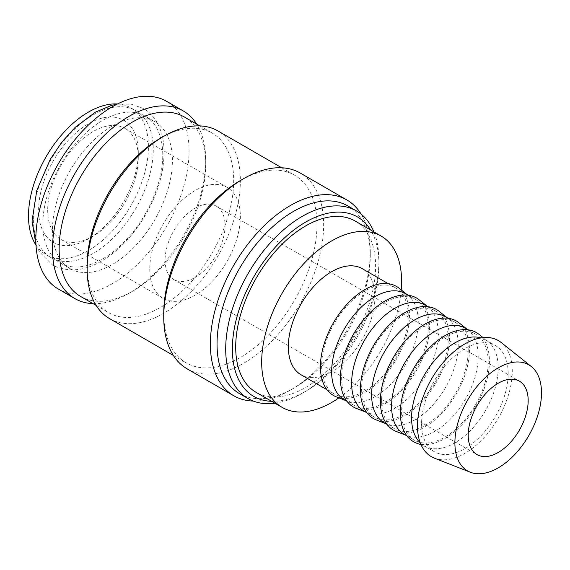 <?xml version="1.0" encoding="UTF-8"?>
<svg xmlns="http://www.w3.org/2000/svg" width="570" height="570" viewBox="0 0 570 570"><rect width="100%" height="100%" fill="white"/><g stroke="black" fill="none" stroke-linecap="round" stroke-linejoin="round"><path stroke-width="0.43" stroke-dasharray="2.85 2.14" d="M33.352 218.738A84.795 48.956 -60 0 1 70.367 133.394A84.795 48.956 -60 0 1 135.71 110.68A84.795 48.956 -60 0 1 153.273 149.497A84.795 48.956 -60 0 1 116.259 234.833A84.795 48.956 -60 0 1 50.915 257.555A84.795 48.956 -60 0 1 33.352 218.738M58.268 288.997A108.35 62.557 120 0 0 141.766 259.97A108.35 62.557 120 0 0 189.062 150.929A108.35 62.557 120 0 0 166.618 101.325M93.081 303.66A108.35 62.557 120 0 0 129.105 293.251A108.35 62.557 120 0 0 205.72 160.548A108.35 62.557 120 0 0 196.721 124.146M274.954 403.218A108.35 62.557 120 0 0 302.321 393.257A108.35 62.557 120 0 0 378.936 260.554A108.35 62.557 120 0 0 373.884 231.869M271.634 401.301A103.64 59.836 120 0 0 305.655 391.334A103.64 59.836 120 0 0 378.936 264.402L378.936 260.554M239.486 393.621A108.35 62.557 120 0 0 293.664 388.255A108.35 62.557 120 0 0 370.279 255.552L370.279 251.705A113.067 65.279 120 0 0 361.152 214.149M253.244 401.059A113.067 65.279 120 0 0 290.329 390.179A113.067 65.279 120 0 0 370.279 251.705M187.16 368.854A113.067 65.279 120 0 0 274.291 338.566A113.067 65.279 120 0 0 323.639 224.78A113.067 65.279 120 0 0 300.226 173.024M163.747 313.251A108.35 62.557 120 0 0 186.183 362.848A108.35 62.557 120 0 0 269.681 333.82A108.35 62.557 120 0 0 316.977 224.78A108.35 62.557 120 0 0 294.54 175.175A108.35 62.557 120 0 0 240.362 180.548A108.35 62.557 120 0 0 217.918 130.943M109.568 318.616A108.35 62.557 120 0 0 193.066 289.589A108.35 62.557 120 0 0 240.362 180.548M87.132 265.171A103.64 59.836 120 0 0 108.592 312.617A103.64 59.836 120 0 0 188.456 284.85A103.64 59.836 120 0 0 233.7 180.548A103.64 59.836 120 0 0 212.232 133.102A103.64 59.836 120 0 0 160.412 138.232M80.612 296.457A103.64 59.836 120 0 0 132.432 291.327A103.64 59.836 120 0 0 205.72 164.388L205.72 160.548M434.404 458.152A67.025 38.696 120 0 0 484.906 436.684A67.025 38.696 120 0 0 512.28 371.277A67.025 38.696 120 0 0 501.18 342.492M420.282 442.911A61.239 35.361 120 0 0 424.265 445.911A61.239 35.361 120 0 0 427.044 447.243A61.239 35.361 120 0 0 473.185 427.628A61.239 35.361 120 0 0 498.194 367.871A61.239 35.361 120 0 0 488.055 341.565A61.239 35.361 120 0 0 485.512 339.834A61.239 35.361 120 0 0 480.923 337.882M421.579 423.645A61.239 35.361 120 0 0 434.262 451.675A61.239 35.361 120 0 0 481.458 435.273A61.239 35.361 120 0 0 508.191 373.635A61.239 35.361 120 0 0 495.501 345.605A61.239 35.361 120 0 0 448.312 362.007A61.239 35.361 120 0 0 421.579 423.645M416.257 443.011A62.978 36.359 120 0 0 463.709 422.847A62.978 36.359 120 0 0 489.43 361.387A62.978 36.359 120 0 0 479 334.348M404.28 434.368A61.239 35.361 120 0 0 407.058 435.701A61.239 35.361 120 0 0 453.2 416.093A61.239 35.361 120 0 0 478.209 356.328A61.239 35.361 120 0 0 468.07 330.03A61.239 35.361 120 0 0 465.526 328.291M401.594 412.103A61.239 35.361 120 0 0 414.276 440.14A61.239 35.361 120 0 0 461.465 423.731A61.239 35.361 120 0 0 488.198 362.1A61.239 35.361 120 0 0 475.515 334.063A61.239 35.361 120 0 0 428.327 350.472A61.239 35.361 120 0 0 401.594 412.103M396.271 431.476A62.978 36.359 120 0 0 443.724 411.305A62.978 36.359 120 0 0 469.445 349.852A62.978 36.359 120 0 0 459.014 322.805M384.294 422.833A61.239 35.361 120 0 0 387.066 424.166A61.239 35.361 120 0 0 433.214 404.55A61.239 35.361 120 0 0 458.223 344.793A61.239 35.361 120 0 0 448.077 318.488A61.239 35.361 120 0 0 445.533 316.756M381.601 400.56A61.239 35.361 120 0 0 394.29 428.597A61.239 35.361 120 0 0 441.479 412.195A61.239 35.361 120 0 0 468.212 350.557A61.239 35.361 120 0 0 455.53 322.52A61.239 35.361 120 0 0 408.334 338.929A61.239 35.361 120 0 0 381.601 400.56M376.286 419.933A62.978 36.359 120 0 0 423.738 399.77A62.978 36.359 120 0 0 449.452 338.309A62.978 36.359 120 0 0 439.028 311.263M364.308 411.291A61.239 35.361 120 0 0 367.08 412.623A61.239 35.361 120 0 0 413.222 393.015A61.239 35.361 120 0 0 438.23 333.251A61.239 35.361 120 0 0 428.091 306.952A61.239 35.361 120 0 0 425.548 305.214M361.615 389.025A61.239 35.361 120 0 0 374.298 417.062A61.239 35.361 120 0 0 421.494 400.653A61.239 35.361 120 0 0 448.227 339.022A61.239 35.361 120 0 0 435.544 310.985A61.239 35.361 120 0 0 388.348 327.394A61.239 35.361 120 0 0 361.615 389.025M356.3 408.398A62.978 36.359 120 0 0 403.745 388.227A62.978 36.359 120 0 0 429.466 326.774A62.978 36.359 120 0 0 419.036 299.727M344.323 399.748A61.239 35.361 120 0 0 347.094 401.088A61.239 35.361 120 0 0 393.236 381.472A61.239 35.361 120 0 0 418.245 321.708A61.239 35.361 120 0 0 408.106 295.41A61.239 35.361 120 0 0 405.562 293.678M341.63 377.482A61.239 35.361 120 0 0 354.312 405.519A61.239 35.361 120 0 0 401.508 389.111A61.239 35.361 120 0 0 428.241 327.479A61.239 35.361 120 0 0 415.559 299.442A61.239 35.361 120 0 0 368.363 315.851A61.239 35.361 120 0 0 341.63 377.482M336.314 396.855A62.978 36.359 120 0 0 383.76 376.692A62.978 36.359 120 0 0 409.481 315.231A62.978 36.359 120 0 0 399.05 288.185M301.017 374.747A61.239 35.361 120 0 0 348.206 358.345A61.239 35.361 120 0 0 374.939 296.706A61.239 35.361 120 0 0 362.256 268.677M321.644 365.947A61.239 35.361 120 0 0 334.326 393.984A61.239 35.361 120 0 0 381.522 377.575A61.239 35.361 120 0 0 408.255 315.944A61.239 35.361 120 0 0 395.566 287.907A61.239 35.361 120 0 0 348.377 304.316A61.239 35.361 120 0 0 321.644 365.947M42.835 224.21A84.795 48.956 120 0 0 60.399 263.026A84.795 48.956 120 0 0 125.742 240.312A84.795 48.956 120 0 0 162.756 154.976A84.795 48.956 120 0 0 145.193 116.152A84.795 48.956 120 0 0 79.85 138.873A84.795 48.956 120 0 0 42.835 224.21M52.483 229.781A84.795 48.956 120 0 0 70.046 268.598A84.795 48.956 120 0 0 135.389 245.884A84.795 48.956 120 0 0 172.404 160.548A84.795 48.956 120 0 0 154.84 121.724A84.795 48.956 120 0 0 89.497 144.445A84.795 48.956 120 0 0 52.483 229.781M355.117 221.032A98.931 57.121 -60 0 1 375.609 266.325A98.931 57.121 -60 0 1 332.424 365.883A98.931 57.121 -60 0 1 256.187 392.388M338.886 397.867A98.931 57.121 120 0 0 401.216 289.909M165.079 260.169A42.401 24.482 120 0 0 173.857 279.578A42.401 24.482 120 0 0 206.532 268.221A42.401 24.482 120 0 0 225.036 225.549A42.401 24.482 120 0 0 216.258 206.141A42.401 24.482 120 0 0 183.583 217.498A42.401 24.482 120 0 0 165.079 260.169M47.688 210.088A64.068 36.993 120 0 0 60.954 239.414A64.068 36.993 120 0 0 92.996 236.244A64.068 36.993 120 0 0 138.296 157.776A64.068 36.993 120 0 0 125.022 128.442A64.068 36.993 120 0 0 75.653 145.607A64.068 36.993 120 0 0 47.688 210.088M149.753 269.012A64.068 36.993 120 0 0 163.027 298.345A64.068 36.993 120 0 0 212.396 281.181A64.068 36.993 120 0 0 240.362 216.7A64.068 36.993 120 0 0 227.095 187.373A64.068 36.993 120 0 0 177.719 204.537A64.068 36.993 120 0 0 149.753 269.012M138.296 152.546A70.473 40.691 120 0 0 88.464 123.768A70.473 40.691 120 0 0 38.625 210.088A70.473 40.691 120 0 0 88.464 238.859A70.473 40.691 120 0 0 138.296 152.546L138.296 157.776M117.491 103.975A84.795 48.956 -60 0 1 130.858 107.88A84.795 48.956 -60 0 1 148.421 146.697A84.795 48.956 -60 0 1 111.407 232.033A84.795 48.956 -60 0 1 46.063 254.754A84.795 48.956 -60 0 1 35.995 245.129M205.72 164.388A103.64 59.836 120 0 0 184.253 116.943M370.279 255.552A108.35 62.557 120 0 0 347.835 205.948M378.936 264.402A103.64 59.836 120 0 0 370.564 229.952M35.967 244.594L39.444 251.862L52.775 265.285C73.879 275.196 96.608 268.876 120.968 246.326C130.459 237.255 138.731 226.646 145.778 214.505C157.705 193.536 163.804 172.917 164.082 152.653C164.096 140.662 161.624 130.395 156.665 121.845C153.259 116.095 148.813 111.62 143.334 108.421L130.893 104.075L117.014 104.21M305.655 391.334L302.321 393.257M293.664 388.255L290.329 390.179M173.365 355.452L186.183 362.848M96.123 305.413L108.592 312.617M132.432 291.327L129.105 293.251M424.265 445.911L434.262 451.675M427.044 447.243L421.123 444.921M406.937 435.9L414.276 440.14M407.058 435.701L405.612 435.138M386.945 424.358L394.29 428.597M387.066 424.166L385.626 423.596M366.959 412.822L374.298 417.062M367.08 412.623L365.641 412.06M346.973 401.28L354.312 405.519M347.094 401.088L345.655 400.518M326.988 389.745L334.326 393.984M60.399 263.026L70.046 268.598M173.857 279.578L476.997 454.589M60.954 239.414L163.027 298.345M92.996 236.244L88.464 238.859M46.063 254.754L50.915 257.555M130.858 107.88L135.71 110.68M125.022 128.442L227.095 187.373M216.258 206.141L519.391 381.152M145.193 116.152L154.84 121.724M388.227 283.668L395.566 287.907M408.106 295.41L406.895 294.448M408.213 295.21L415.559 299.442M428.091 306.952L426.88 305.983M428.205 306.745L435.544 310.985M448.077 318.488L446.866 317.526M448.191 318.288L455.53 322.52M468.07 330.03L466.859 329.061M468.177 329.823L475.515 334.063M488.055 341.565L483.082 337.604M485.512 339.834L495.501 345.605M199.764 125.899L212.232 133.102M281.722 167.779L294.54 175.175"/><path stroke-width="0.85" d="M196.721 124.146A108.35 62.557 120 0 0 183.276 110.943L166.618 101.325A108.35 62.557 120 0 0 83.127 130.352A108.35 62.557 120 0 0 35.832 239.4A108.35 62.557 120 0 0 58.268 288.997L74.927 298.616A108.35 62.557 120 0 0 93.081 303.66M183.276 110.943A108.35 62.557 120 0 0 99.778 139.971A108.35 62.557 120 0 0 52.483 249.012A108.35 62.557 120 0 0 74.927 298.616M373.884 231.869A108.35 62.557 120 0 0 356.499 210.95A108.35 62.557 120 0 0 273.002 239.977A108.35 62.557 120 0 0 225.706 349.018A108.35 62.557 120 0 0 248.149 398.622A108.35 62.557 120 0 0 274.954 403.218M370.564 229.952A103.64 59.836 120 0 0 288.135 234.655A103.64 59.836 120 0 0 232.368 349.018A103.64 59.836 120 0 0 271.634 401.301M356.499 210.95L347.835 205.948A108.35 62.557 120 0 0 264.338 234.975A108.35 62.557 120 0 0 217.042 344.024A108.35 62.557 120 0 0 239.486 393.621L248.149 398.622M361.152 214.149A113.067 65.279 120 0 0 346.859 199.949A113.067 65.279 120 0 0 259.735 230.237A113.067 65.279 120 0 0 210.38 344.024A113.067 65.279 120 0 0 233.8 395.78A113.067 65.279 120 0 0 253.244 401.059M346.859 199.949L300.226 173.024A113.067 65.279 120 0 0 243.689 178.624L240.362 180.548A108.35 62.557 120 0 0 163.747 313.251L163.747 317.098A113.067 65.279 120 0 0 187.16 368.854L233.8 395.78M281.722 167.779L217.918 130.943A108.35 62.557 120 0 0 163.747 136.308L160.412 138.232A103.64 59.836 120 0 0 87.132 265.171L87.132 269.012A108.35 62.557 120 0 0 109.568 318.616L173.365 355.452M199.764 125.899L184.253 116.943A103.64 59.836 120 0 0 104.388 144.709A103.64 59.836 120 0 0 59.145 249.012A103.64 59.836 120 0 0 80.612 296.457L96.123 305.413M531.361 366.567L501.18 342.492A67.025 38.696 120 0 0 448.668 356.578A67.025 38.696 120 0 0 417.489 426.004A67.025 38.696 120 0 0 434.404 458.152L470.35 472.245A61.239 35.361 120 0 0 516.491 452.63A61.239 35.361 120 0 0 541.5 392.873A61.239 35.361 120 0 0 531.361 366.567A61.239 35.361 120 0 0 483.374 379.442A61.239 35.361 120 0 0 454.889 442.876A61.239 35.361 120 0 0 470.35 472.245M480.923 337.882A61.239 35.361 120 0 0 435.551 359.292A61.239 35.361 120 0 0 411.583 417.874A61.239 35.361 120 0 0 420.282 442.911M483.082 337.604L479 334.348A62.978 36.359 120 0 0 429.659 347.579A62.978 36.359 120 0 0 400.361 412.808A62.978 36.359 120 0 0 416.257 443.011L421.123 444.921M468.177 329.823L465.526 328.291A61.239 35.361 120 0 0 418.33 344.7A61.239 35.361 120 0 0 391.597 406.332A61.239 35.361 120 0 0 404.28 434.368L406.937 435.9M466.859 329.061L459.014 322.805A62.978 36.359 120 0 0 409.673 336.043A62.978 36.359 120 0 0 380.375 401.273A62.978 36.359 120 0 0 396.271 431.476L405.612 435.138M448.191 318.288L445.533 316.756A61.239 35.361 120 0 0 398.345 333.165A61.239 35.361 120 0 0 371.611 394.796A61.239 35.361 120 0 0 384.294 422.833L386.945 424.358M446.866 317.526L439.028 311.263A62.978 36.359 120 0 0 389.68 324.501A62.978 36.359 120 0 0 360.39 389.73A62.978 36.359 120 0 0 376.286 419.933L385.626 423.596M428.205 306.745L425.548 305.214A61.239 35.361 120 0 0 378.359 321.623A61.239 35.361 120 0 0 351.626 383.254A61.239 35.361 120 0 0 364.308 411.291L366.959 412.822M426.88 305.983L419.036 299.727A62.978 36.359 120 0 0 369.695 312.966A62.978 36.359 120 0 0 340.404 378.195A62.978 36.359 120 0 0 356.3 408.398L365.641 412.06M408.213 295.21L405.562 293.678A61.239 35.361 120 0 0 358.366 310.08A61.239 35.361 120 0 0 331.633 371.718A61.239 35.361 120 0 0 344.323 399.748L346.973 401.28M406.895 294.448L399.05 288.185A62.978 36.359 120 0 0 349.709 301.423A62.978 36.359 120 0 0 320.418 366.653A62.978 36.359 120 0 0 336.314 396.855L345.655 400.518M388.227 283.668L362.256 268.677A61.239 35.361 120 0 0 315.067 285.078A61.239 35.361 120 0 0 288.334 346.717A61.239 35.361 120 0 0 301.017 374.747L326.988 389.745M282.171 407.386L256.187 392.388A98.931 57.121 -60 0 1 235.702 347.094A98.931 57.121 -60 0 1 278.88 247.537A98.931 57.121 -60 0 1 355.117 221.032L381.102 236.037A98.931 57.121 120 0 0 304.865 262.542A98.931 57.121 120 0 0 261.68 362.1A98.931 57.121 120 0 0 282.171 407.386A98.931 57.121 120 0 0 338.886 397.867M401.216 289.909A98.931 57.121 120 0 0 401.594 281.323A98.931 57.121 120 0 0 381.102 236.037M528.176 400.56A42.401 24.482 -60 0 1 509.666 443.232A42.401 24.482 -60 0 1 476.997 454.589A42.401 24.482 -60 0 1 468.212 435.181A42.401 24.482 -60 0 1 486.723 392.516A42.401 24.482 -60 0 1 519.391 381.152A42.401 24.482 -60 0 1 528.176 400.56M35.995 245.129A84.795 48.956 -60 0 1 28.5 215.93A84.795 48.956 -60 0 1 117.491 103.975M163.747 136.308A108.35 62.557 120 0 0 87.132 269.012M243.689 178.624A113.067 65.279 120 0 0 163.747 317.098M117.014 104.21L111.521 105.407L95.468 112.112L75.14 127.381L61.802 142.158L50.331 159.201L36.808 190.394L32.027 221.06L35.967 244.594"/></g></svg>
